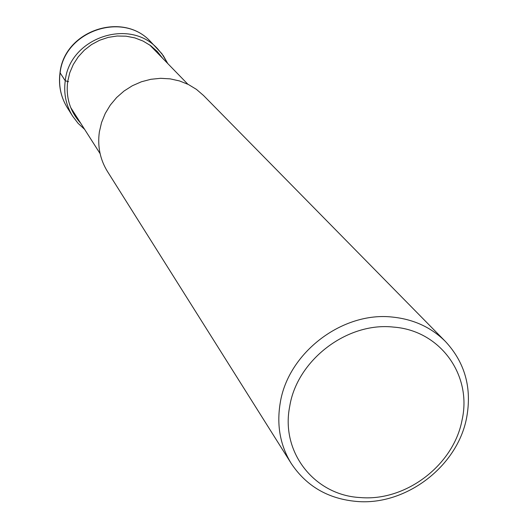 <?xml version="1.0" encoding="UTF-8"?>
<svg xmlns="http://www.w3.org/2000/svg" width="528" height="528" viewBox="0 0 528 528"><rect width="100%" height="100%" fill="white"/><g stroke="black" fill="none" stroke-linecap="round" stroke-linejoin="round"><path stroke-width="0.79" d="M291.278 463.531L107.468 171.501C100.082 159.482 97.383 146.282 99.363 131.914L101.567 122.489L105.244 113.461L110.319 105.059L116.648 97.502L124.073 91.001L132.409 85.708L141.425 81.767L150.902 79.286L160.578 78.309L170.214 78.87L179.553 80.949L188.364 84.48L196.429 89.371L203.531 95.489L445.467 341.524C431.356 327.446 413.747 319.301 392.641 317.097C342.474 311.236 288.057 352.757 280.229 402.91C276.507 425.258 280.19 445.467 291.278 463.531C306.537 486.374 328.456 499.019 357.027 501.475C406.091 505.652 457.545 466.316 466.627 417.74C472.078 388.06 465.029 362.657 445.467 341.524M360.598 497.574C405.999 501.475 453.691 465.016 462.059 420.05C472.303 375.289 440.365 330.488 393.584 327.103C347.233 321.77 297.013 360.089 289.707 406.408C280.421 452.608 314.886 495.541 360.598 497.574M60.02 72.706L65.241 80.777L68.581 81.682M162.657 58.298L157.225 51.447L150.652 45.652L143.121 41.085L134.858 37.897L126.106 36.188L117.13 36.01L108.207 37.382L99.594 40.26L91.568 44.557L84.368 50.147L78.217 56.859L73.293 64.489L69.749 72.805L67.69 81.55C65.736 97.588 70.066 111.461 80.672 123.169M60.093 73.069C64.31 30.934 123.136 10.903 150.731 41.791C122.859 10.732 64.205 30.664 60.001 72.824C58.344 85.437 60.799 97.086 67.353 107.771C60.859 97.192 58.436 85.622 60.093 73.069M167.765 63.551L163.363 55.757L157.661 48.84C129.571 17.384 69.571 37.838 65.241 80.777C63.545 93.581 66 105.362 72.613 116.134L67.353 107.771M167.785 63.578L161.865 53.684L150.731 41.791M84.625 129.373L78.045 123.281L72.613 116.134M187.849 84.223L149.714 44.979M100.109 153.648L70.686 107.514"/></g></svg>
